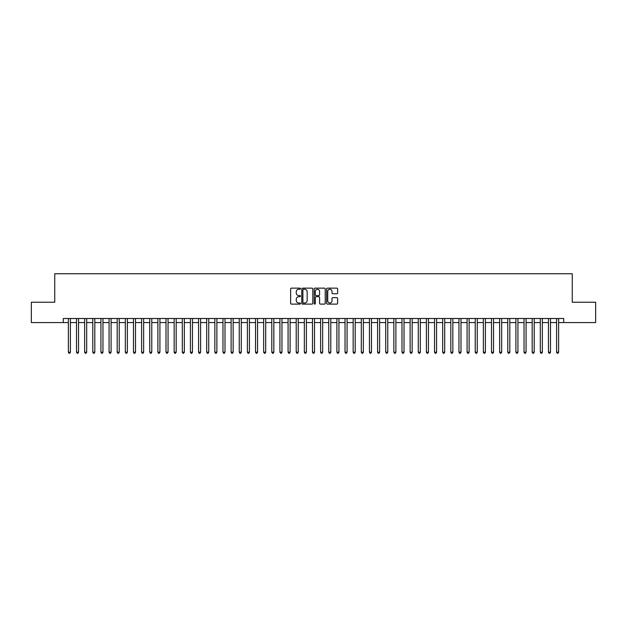 <?xml version="1.0" encoding="UTF-8"?>
<svg xmlns="http://www.w3.org/2000/svg" width="627" height="627" viewBox="0 0 627 627"><rect width="100%" height="100%" fill="white"/><g stroke="black" fill="none" stroke-linecap="round" stroke-linejoin="round"><path stroke-width="0.94" d="M300.482 288.702A0.556 0.556 0 0 0 299.925 288.138L291.437 288.138A0.799 0.799 0 0 0 290.638 288.937L290.638 303.319A0.799 0.799 0 0 0 291.437 304.111L299.925 304.111A0.556 0.556 0 0 0 300.482 303.554A0.556 0.556 0 0 0 299.925 302.998L298.82 302.998A2.555 2.555 0 0 1 296.265 300.443L296.265 299.244A2.555 2.555 0 0 1 298.82 296.689L299.925 296.689A0.556 0.556 0 0 0 300.482 296.124A0.556 0.556 0 0 0 299.925 295.568L298.82 295.568A2.555 2.555 0 0 1 296.265 293.013L296.265 291.814A2.555 2.555 0 0 1 298.82 289.259L299.925 289.259A0.556 0.556 0 0 0 300.482 288.702M336.84 293.773A0.799 0.799 0 0 0 337.639 292.974L337.639 288.937A0.799 0.799 0 0 0 336.84 288.138L327.419 288.138A0.799 0.799 0 0 0 326.62 288.937L326.62 303.319A0.799 0.799 0 0 0 327.419 304.111L336.84 304.111A0.799 0.799 0 0 0 337.639 303.319L337.639 298.444A0.799 0.799 0 0 0 336.84 297.645L332.812 297.645A0.799 0.799 0 0 0 332.012 298.444L332.012 300.858A2.14 2.14 0 0 1 329.873 302.998A2.14 2.14 0 0 1 327.741 300.858L327.741 291.398A2.14 2.14 0 0 1 329.873 289.259A2.14 2.14 0 0 1 332.012 291.398L332.012 292.974A0.799 0.799 0 0 0 332.812 293.773L336.84 293.773M63.288 322.576L31.35 322.576L31.35 302.23L54.745 302.23L54.745 273.748L572.255 273.748L572.255 302.23L595.65 302.23L595.65 322.576L563.712 322.576L563.712 318.508L63.288 318.508L63.288 322.576L68.374 322.576M312.802 288.937A0.799 0.799 0 0 0 312.003 288.138L302.575 288.138A0.799 0.799 0 0 0 301.783 288.937L301.783 303.319A0.799 0.799 0 0 0 302.575 304.111L312.003 304.111A0.799 0.799 0 0 0 312.802 303.319L312.802 288.937M314.997 288.138L324.425 288.138A0.799 0.799 0 0 1 325.217 288.937L325.217 303.319A0.799 0.799 0 0 1 324.425 304.111L320.389 304.111A0.799 0.799 0 0 1 319.59 303.319L319.59 297.488A0.799 0.799 0 0 0 318.79 296.689L316.118 296.689A0.799 0.799 0 0 0 315.318 297.488L315.318 303.554A0.556 0.556 0 0 1 314.762 304.111A0.556 0.556 0 0 1 314.198 303.554L314.198 288.937A0.799 0.799 0 0 1 314.997 288.138M70.404 322.576L76.51 322.576M78.547 322.576L84.645 322.576M86.683 322.576L92.788 322.576M94.818 322.576L100.923 322.576M102.953 322.576L109.059 322.576M111.089 322.576L117.194 322.576M119.232 322.576L125.329 322.576M127.367 322.576L133.473 322.576M135.503 322.576L141.608 322.576M143.638 322.576L149.743 322.576M151.781 322.576L157.879 322.576M159.916 322.576L166.014 322.576M168.052 322.576L174.157 322.576M176.187 322.576L182.292 322.576M184.322 322.576L190.428 322.576M192.465 322.576L198.563 322.576M200.601 322.576L206.698 322.576M208.736 322.576L214.842 322.576M216.871 322.576L222.977 322.576M225.007 322.576L231.112 322.576M233.15 322.576L239.248 322.576M241.285 322.576L247.391 322.576M249.421 322.576L255.526 322.576M257.556 322.576L263.661 322.576M265.699 322.576L271.797 322.576M273.834 322.576L279.932 322.576M281.97 322.576L288.075 322.576M290.105 322.576L296.21 322.576M298.24 322.576L304.346 322.576M306.384 322.576L312.481 322.576M314.519 322.576L320.616 322.576M322.654 322.576L328.76 322.576M330.79 322.576L336.895 322.576M338.925 322.576L345.03 322.576M347.068 322.576L353.166 322.576M355.203 322.576L361.301 322.576M363.339 322.576L369.444 322.576M371.474 322.576L377.579 322.576M379.609 322.576L385.715 322.576M387.752 322.576L393.85 322.576M395.888 322.576L401.993 322.576M404.023 322.576L410.129 322.576M412.158 322.576L418.264 322.576M420.302 322.576L426.399 322.576M428.437 322.576L434.535 322.576M436.572 322.576L442.678 322.576M444.708 322.576L450.813 322.576M452.843 322.576L458.948 322.576M460.986 322.576L467.084 322.576M469.121 322.576L475.219 322.576M477.257 322.576L483.362 322.576M485.392 322.576L491.497 322.576M493.527 322.576L499.633 322.576M501.671 322.576L507.768 322.576M509.806 322.576L515.911 322.576M517.941 322.576L524.047 322.576M526.077 322.576L532.182 322.576M534.212 322.576L540.317 322.576M542.355 322.576L548.453 322.576M550.49 322.576L556.596 322.576M558.626 322.576L563.712 322.576M303.46 289.259A0.556 0.556 0 0 0 302.896 289.815L302.896 302.433A0.556 0.556 0 0 0 303.46 302.998L304.612 302.998A2.555 2.555 0 0 0 307.167 300.443L307.167 291.814A2.555 2.555 0 0 0 304.612 289.259L303.46 289.259M319.59 291.437A2.14 2.14 0 0 0 317.45 289.298A2.14 2.14 0 0 0 315.318 291.437L315.318 294.768A0.799 0.799 0 0 0 316.118 295.568L318.79 295.568A0.799 0.799 0 0 0 319.59 294.768L319.59 291.437M70.404 318.508L70.404 352.194L68.374 352.194L68.374 318.508M70.404 352.194L69.801 353.252L68.986 353.252L68.374 352.194M78.547 318.508L78.547 352.194L76.51 352.194L76.51 318.508M78.547 352.194L77.936 353.252L77.121 353.252L76.51 352.194M86.683 318.508L86.683 352.194L84.645 352.194L84.645 318.508M86.683 352.194L86.071 353.252L85.256 353.252L84.645 352.194M94.818 318.508L94.818 352.194L92.788 352.194L92.788 318.508M94.818 352.194L94.207 353.252L93.392 353.252L92.788 352.194M102.953 318.508L102.953 352.194L100.923 352.194L100.923 318.508M102.953 352.194L102.342 353.252L101.535 353.252L100.923 352.194M111.089 318.508L111.089 352.194L109.059 352.194L109.059 318.508M111.089 352.194L110.485 353.252L109.67 353.252L109.059 352.194M119.232 318.508L119.232 352.194L117.194 352.194L117.194 318.508M119.232 352.194L118.621 353.252L117.805 353.252L117.194 352.194M127.367 318.508L127.367 352.194L125.329 352.194L125.329 318.508M127.367 352.194L126.756 353.252L125.941 353.252L125.329 352.194M135.503 318.508L135.503 352.194L133.473 352.194L133.473 318.508M135.503 352.194L134.891 353.252L134.076 353.252L133.473 352.194M143.638 318.508L143.638 352.194L141.608 352.194L141.608 318.508M143.638 352.194L143.027 353.252L142.219 353.252L141.608 352.194M151.781 318.508L151.781 352.194L149.743 352.194L149.743 318.508M151.781 352.194L151.17 353.252L150.355 353.252L149.743 352.194M159.916 318.508L159.916 352.194L157.879 352.194L157.879 318.508M159.916 352.194L159.305 353.252L158.49 353.252L157.879 352.194M168.052 318.508L168.052 352.194L166.014 352.194L166.014 318.508M168.052 352.194L167.44 353.252L166.625 353.252L166.014 352.194M176.187 318.508L176.187 352.194L174.157 352.194L174.157 318.508M176.187 352.194L175.576 353.252L174.761 353.252L174.157 352.194M184.322 318.508L184.322 352.194L182.292 352.194L182.292 318.508M184.322 352.194L183.719 353.252L182.904 353.252L182.292 352.194M192.465 318.508L192.465 352.194L190.428 352.194L190.428 318.508M192.465 352.194L191.854 353.252L191.039 353.252L190.428 352.194M200.601 318.508L200.601 352.194L198.563 352.194L198.563 318.508M200.601 352.194L199.989 353.252L199.174 353.252L198.563 352.194M208.736 318.508L208.736 352.194L206.698 352.194L206.698 318.508M208.736 352.194L208.125 353.252L207.31 353.252L206.698 352.194M216.871 318.508L216.871 352.194L214.842 352.194L214.842 318.508M216.871 352.194L216.26 353.252L215.453 353.252L214.842 352.194M225.007 318.508L225.007 352.194L222.977 352.194L222.977 318.508M225.007 352.194L224.403 353.252L223.588 353.252L222.977 352.194M233.15 318.508L233.15 352.194L231.112 352.194L231.112 318.508M233.15 352.194L232.539 353.252L231.724 353.252L231.112 352.194M241.285 318.508L241.285 352.194L239.248 352.194L239.248 318.508M241.285 352.194L240.674 353.252L239.859 353.252L239.248 352.194M249.421 318.508L249.421 352.194L247.391 352.194L247.391 318.508M249.421 352.194L248.809 353.252L247.994 353.252L247.391 352.194M257.556 318.508L257.556 352.194L255.526 352.194L255.526 318.508M257.556 352.194L256.945 353.252L256.137 353.252L255.526 352.194M265.699 318.508L265.699 352.194L263.661 352.194L263.661 318.508M265.699 352.194L265.088 353.252L264.273 353.252L263.661 352.194M273.834 318.508L273.834 352.194L271.797 352.194L271.797 318.508M273.834 352.194L273.223 353.252L272.408 353.252L271.797 352.194M281.97 318.508L281.97 352.194L279.932 352.194L279.932 318.508M281.97 352.194L281.358 353.252L280.543 353.252L279.932 352.194M290.105 318.508L290.105 352.194L288.075 352.194L288.075 318.508M290.105 352.194L289.494 353.252L288.679 353.252L288.075 352.194M298.24 318.508L298.24 352.194L296.21 352.194L296.21 318.508M298.24 352.194L297.629 353.252L296.822 353.252L296.21 352.194M306.384 318.508L306.384 352.194L304.346 352.194L304.346 318.508M306.384 352.194L305.772 353.252L304.957 353.252L304.346 352.194M314.519 318.508L314.519 352.194L312.481 352.194L312.481 318.508M314.519 352.194L313.908 353.252L313.092 353.252L312.481 352.194M322.654 318.508L322.654 352.194L320.616 352.194L320.616 318.508M322.654 352.194L322.043 353.252L321.228 353.252L320.616 352.194M330.79 318.508L330.79 352.194L328.76 352.194L328.76 318.508M330.79 352.194L330.178 353.252L329.371 353.252L328.76 352.194M338.925 318.508L338.925 352.194L336.895 352.194L336.895 318.508M338.925 352.194L338.321 353.252L337.506 353.252L336.895 352.194M347.068 318.508L347.068 352.194L345.03 352.194L345.03 318.508M347.068 352.194L346.457 353.252L345.642 353.252L345.03 352.194M355.203 318.508L355.203 352.194L353.166 352.194L353.166 318.508M355.203 352.194L354.592 353.252L353.777 353.252L353.166 352.194M363.339 318.508L363.339 352.194L361.301 352.194L361.301 318.508M363.339 352.194L362.727 353.252L361.912 353.252L361.301 352.194M371.474 318.508L371.474 352.194L369.444 352.194L369.444 318.508M371.474 352.194L370.863 353.252L370.055 353.252L369.444 352.194M379.609 318.508L379.609 352.194L377.579 352.194L377.579 318.508M379.609 352.194L379.006 353.252L378.191 353.252L377.579 352.194M387.752 318.508L387.752 352.194L385.715 352.194L385.715 318.508M387.752 352.194L387.141 353.252L386.326 353.252L385.715 352.194M395.888 318.508L395.888 352.194L393.85 352.194L393.85 318.508M395.888 352.194L395.276 353.252L394.461 353.252L393.85 352.194M404.023 318.508L404.023 352.194L401.993 352.194L401.993 318.508M404.023 352.194L403.412 353.252L402.597 353.252L401.993 352.194M412.158 318.508L412.158 352.194L410.129 352.194L410.129 318.508M412.158 352.194L411.547 353.252L410.74 353.252L410.129 352.194M420.302 318.508L420.302 352.194L418.264 352.194L418.264 318.508M420.302 352.194L419.69 353.252L418.875 353.252L418.264 352.194M428.437 318.508L428.437 352.194L426.399 352.194L426.399 318.508M428.437 352.194L427.826 353.252L427.011 353.252L426.399 352.194M436.572 318.508L436.572 352.194L434.535 352.194L434.535 318.508M436.572 352.194L435.961 353.252L435.146 353.252L434.535 352.194M444.708 318.508L444.708 352.194L442.678 352.194L442.678 318.508M444.708 352.194L444.096 353.252L443.281 353.252L442.678 352.194M452.843 318.508L452.843 352.194L450.813 352.194L450.813 318.508M452.843 352.194L452.239 353.252L451.424 353.252L450.813 352.194M460.986 318.508L460.986 352.194L458.948 352.194L458.948 318.508M460.986 352.194L460.375 353.252L459.56 353.252L458.948 352.194M469.121 318.508L469.121 352.194L467.084 352.194L467.084 318.508M469.121 352.194L468.51 353.252L467.695 353.252L467.084 352.194M477.257 318.508L477.257 352.194L475.219 352.194L475.219 318.508M477.257 352.194L476.645 353.252L475.83 353.252L475.219 352.194M485.392 318.508L485.392 352.194L483.362 352.194L483.362 318.508M485.392 352.194L484.781 353.252L483.973 353.252L483.362 352.194M493.527 318.508L493.527 352.194L491.497 352.194L491.497 318.508M493.527 352.194L492.924 353.252L492.109 353.252L491.497 352.194M501.671 318.508L501.671 352.194L499.633 352.194L499.633 318.508M501.671 352.194L501.059 353.252L500.244 353.252L499.633 352.194M509.806 318.508L509.806 352.194L507.768 352.194L507.768 318.508M509.806 352.194L509.195 353.252L508.379 353.252L507.768 352.194M517.941 318.508L517.941 352.194L515.911 352.194L515.911 318.508M517.941 352.194L517.33 353.252L516.515 353.252L515.911 352.194M526.077 318.508L526.077 352.194L524.047 352.194L524.047 318.508M526.077 352.194L525.465 353.252L524.658 353.252L524.047 352.194M534.212 318.508L534.212 352.194L532.182 352.194L532.182 318.508M534.212 352.194L533.608 353.252L532.793 353.252L532.182 352.194M542.355 318.508L542.355 352.194L540.317 352.194L540.317 318.508M542.355 352.194L541.744 353.252L540.929 353.252L540.317 352.194M550.49 318.508L550.49 352.194L548.453 352.194L548.453 318.508M550.49 352.194L549.879 353.252L549.064 353.252L548.453 352.194M558.626 318.508L558.626 352.194L556.596 352.194L556.596 318.508M558.626 352.194L558.014 353.252L557.199 353.252L556.596 352.194"/></g></svg>
